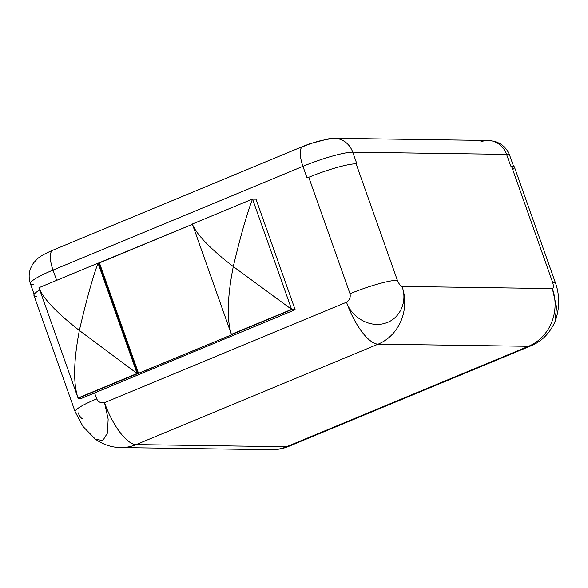 <?xml version="1.0" encoding="UTF-8"?>
<svg xmlns="http://www.w3.org/2000/svg" width="588" height="588" viewBox="0 0 588 588"><rect width="100%" height="100%" fill="white"/><g stroke="black" fill="none" stroke-linecap="round" stroke-linejoin="round"><path stroke-width="0.88" d="M554.984 321.754C560.812 306.282 558.681 291.905 555.645 283.453A38.095 5.343 160.5 0 0 552.683 282.49L511.442 166.029A38.095 5.343 -19.5 0 1 514.404 166.992L555.645 283.453A38.095 5.343 160.5 0 0 555.645 283.453A38.095 5.343 160.5 0 0 552.683 282.49C553.69 285.996 553.587 288.024 552.367 288.59A44.659 41.351 90.8 0 1 528.502 346.303A44.659 41.351 -89.2 0 0 552.367 288.59L402.008 286.429C407.932 302.004 399.45 319.512 384.699 323.341C370.212 327.876 351.808 317.91 346.508 302.225C351.808 317.91 370.212 327.876 384.699 323.341C399.45 319.512 407.932 302.004 402.008 286.429C400.377 285.827 398.826 283.776 397.356 280.27A38.095 5.343 160.5 0 0 350.022 293.735C350.727 297.432 349.559 300.262 346.508 302.225C349.559 300.262 350.727 297.432 350.022 293.735L308.774 177.275A38.095 5.343 -19.5 0 1 356.115 163.802L397.356 280.27C398.826 283.776 400.377 285.827 402.008 286.429A44.659 41.351 90.8 0 1 378.143 344.149A44.659 15.67 -112.5 0 1 346.508 302.225L104.532 402.67L108.155 419.112L107.464 433.084L102.826 440.522L95.543 439.324L102.826 440.522L107.464 433.084L108.155 419.112L104.532 402.67A44.659 15.67 67.5 0 0 136.166 444.594A44.659 15.67 -112.5 0 1 104.532 402.67C101.055 403.412 98.439 402.155 96.682 398.899L94.58 392.96L81.798 398.267L78.278 398.216L81.798 398.267L295.139 309.707L256 199.178L252.575 199.134L256 199.178L295.139 309.707L94.58 392.96L96.682 398.899C98.439 402.155 101.055 403.412 104.532 402.67L346.508 302.225A44.659 15.67 67.5 0 0 378.143 344.149L136.166 444.594A44.659 41.351 90.8 0 1 120.761 447.564A44.659 41.351 -89.2 0 0 136.166 444.594L378.143 344.149L528.502 346.303L286.525 446.748L136.166 444.594L286.525 446.748L528.502 346.303L378.143 344.149A44.659 41.351 -89.2 0 0 402.008 286.429L552.367 288.59C553.587 288.024 553.69 285.996 552.683 282.49L511.442 166.029L510.693 166.022L506.569 154.372L352.734 152.167L356.857 163.817L356.115 163.802L397.356 280.27A38.095 5.343 160.5 0 0 350.022 293.735L308.774 177.275L307.076 177.98L302.945 166.338L53.016 270.083L56.654 280.344L53.016 270.083A40.065 5.623 160.5 0 0 30.392 283.673A40.065 5.623 -19.5 0 1 53.016 270.083A21.675 7.6 -112.5 0 1 52.898 250.179A21.675 7.6 67.5 0 0 53.016 270.083L302.945 166.338A40.065 5.623 -19.5 0 1 352.734 152.167A21.675 20.066 -89.2 0 0 334.3 138.283A21.675 20.066 -89.2 0 0 326.825 139.724A18.39 2.58 -19.5 0 0 303.974 146.228A21.675 7.6 67.5 0 0 302.827 146.434A21.675 7.6 67.5 0 0 302.945 166.338A21.675 7.6 -112.5 0 1 302.827 146.434L52.898 250.179C43.269 254.259 39.227 257.154 37.573 258.683L33.685 262.785C29.084 269.223 27.981 276.184 30.392 283.673A40.065 5.623 160.5 0 0 33.509 284.68M36.882 296.315A38.095 5.343 -19.5 0 1 39.764 289.95A38.095 5.343 -19.5 0 0 33.92 295.36L75.161 411.82A38.095 5.343 160.5 0 0 75.168 411.828A38.095 5.343 160.5 0 1 96.682 398.899A38.095 5.343 160.5 0 0 75.161 411.82L83.004 426.484L95.543 439.317M98.056 263.233L192.43 224.315L99.438 262.909L138.577 373.439L232.503 334.454L78.278 398.216L137.989 373.431L98.85 262.902L98.056 263.233M82.776 418.943C81.144 418.34 79.593 416.289 78.123 412.783M95.528 439.31C103.51 444.741 111.918 447.497 120.761 447.564L271.127 449.717C277.426 449.769 283.35 448.629 288.892 446.314A44.659 15.67 -112.5 0 1 286.525 446.748A44.659 41.351 90.8 0 1 271.127 449.717A44.659 41.351 -89.2 0 0 286.525 446.748A44.659 15.67 67.5 0 0 288.892 446.314L530.868 345.869A44.659 15.67 -112.5 0 1 528.502 346.303A44.659 15.67 67.5 0 0 530.868 345.869C541.614 341.474 549.648 333.447 554.976 321.776L554.91 321.93M552.367 288.59L556.549 307.149L554.976 321.79L556.549 307.134L552.367 288.59M295.139 309.707L291.626 309.656L231.915 334.44L291.626 309.656L295.139 309.707M138.577 373.439L99.438 262.909L98.85 262.902L137.989 373.431L138.577 373.439M38.962 287.686L78.035 398.017L137.107 373.498L98.034 263.167L38.962 287.686L98.034 263.167C92.683 277.507 86.451 299.946 79.351 330.471C56.352 312.441 42.887 298.182 38.962 287.686C42.887 298.182 56.352 312.441 79.351 330.471C73.551 361.01 73.11 383.53 78.035 398.017L38.962 287.686M192.327 224.028C196.517 234.494 210.166 248.68 233.282 266.57C227.306 297.087 226.681 319.681 231.4 334.359L192.327 224.028L231.4 334.359L291.611 309.361L252.539 199.031L192.327 224.028L252.539 199.031C246.953 213.562 240.529 236.075 233.282 266.57C210.166 248.68 196.517 234.494 192.327 224.028M512.707 169.601A38.095 5.343 -19.5 0 0 511.442 166.029L510.693 166.022L506.569 154.372A21.675 20.066 -89.2 0 0 488.136 140.481A21.675 20.066 90.8 0 1 506.569 154.372L352.734 152.167L356.857 163.817L356.115 163.802A38.095 5.343 -19.5 0 0 308.774 177.275L307.076 177.98L302.945 166.338A40.065 5.623 160.5 0 1 352.734 152.167A21.675 20.066 90.8 0 0 334.3 138.283L329.567 138.562L309.95 143.707L302.827 146.434M506.569 154.372A40.065 5.623 -19.5 0 1 509.686 155.386A40.065 5.623 160.5 0 0 506.569 154.372M513.559 166.308L509.686 155.386C506.863 148.088 501.66 143.376 494.074 141.252L488.136 140.481A21.675 20.066 -89.2 0 0 480.661 141.928M54.045 249.974A21.675 7.6 67.5 0 0 52.898 250.179M78.035 398.017C73.11 383.53 73.551 361.01 79.351 330.471L137.107 373.498L78.035 398.017M231.4 334.359C226.681 319.681 227.306 297.087 233.282 266.57L291.611 309.361L231.4 334.359M291.611 309.361L233.282 266.57C240.529 236.075 246.953 213.562 252.539 199.031L291.611 309.361M137.107 373.498L79.351 330.471C86.451 299.946 92.683 277.507 98.034 263.167L137.107 373.498M488.136 140.481L334.3 138.283M34.155 294.301L30.392 283.673"/></g></svg>
